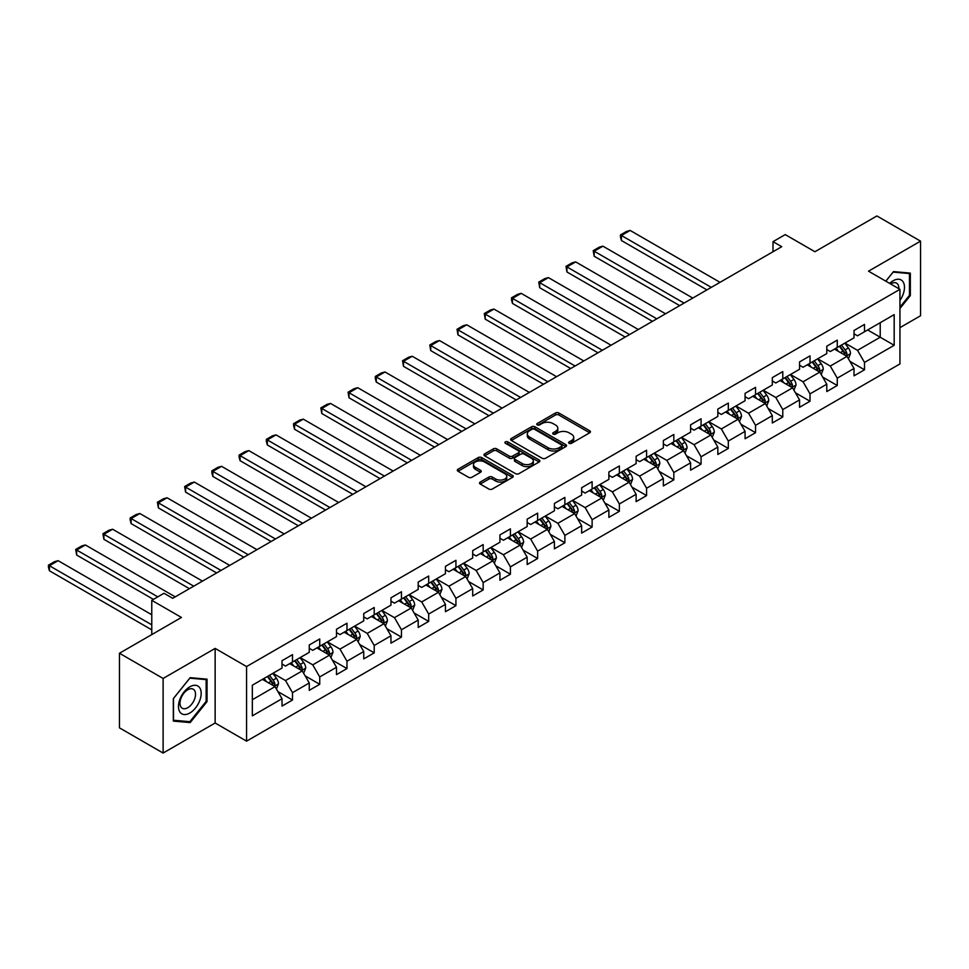 <?xml version="1.0" encoding="UTF-8"?>
<svg xmlns="http://www.w3.org/2000/svg" width="969" height="969" viewBox="0 0 969 969"><rect width="100%" height="100%" fill="white"/><g stroke="black" fill="none" stroke-linecap="round" stroke-linejoin="round"><path stroke-width="1.45" d="M569.118 443.293A1.696 0.981 0 0 0 571.516 443.293L589.733 432.78A2.422 1.405 0 0 0 590.436 431.799A2.422 1.405 0 0 0 589.733 430.805L558.883 413A2.422 1.405 0 0 0 555.455 413L537.238 423.514A1.696 0.981 0 0 0 536.741 424.204A1.696 0.981 0 0 0 537.238 424.894A1.696 0.981 0 0 0 539.636 424.894L541.998 423.538A7.752 4.482 0 0 1 552.96 423.538L555.54 425.016A7.752 4.482 0 0 1 557.805 428.189A7.752 4.482 0 0 1 555.54 431.35L553.178 432.707A1.696 0.981 0 0 0 552.681 433.409A1.696 0.981 0 0 0 553.178 434.1A1.696 0.981 0 0 0 555.576 434.1L557.938 432.731A7.752 4.482 0 0 1 568.9 432.731L571.48 434.221A7.752 4.482 0 0 1 573.745 437.382A7.752 4.482 0 0 1 571.48 440.556L569.118 441.912A1.696 0.981 0 0 0 568.621 442.603A1.696 0.981 0 0 0 569.118 443.293L569.118 441.912M480.212 482.065A2.422 1.405 0 0 0 479.498 483.046A2.422 1.405 0 0 0 480.212 484.04L488.873 489.042A2.422 1.405 0 0 0 492.3 489.042L512.516 477.366A2.422 1.405 0 0 0 513.231 476.373A2.422 1.405 0 0 0 512.516 475.379L481.666 457.574A2.422 1.405 0 0 0 478.238 457.574L458.022 469.25A2.422 1.405 0 0 0 457.307 470.231A2.422 1.405 0 0 0 458.022 471.225L468.475 477.269A2.422 1.405 0 0 0 471.903 477.269L480.551 472.266A2.422 1.405 0 0 0 481.266 471.273A2.422 1.405 0 0 0 480.551 470.292L475.367 467.288A6.48 3.743 0 0 1 473.478 464.648A6.48 3.743 0 0 1 477.475 461.183A6.48 3.743 0 0 1 484.536 461.995L504.849 473.72A6.48 3.743 0 0 1 506.751 476.373A6.48 3.743 0 0 1 502.741 479.825A6.48 3.743 0 0 1 495.68 479.025L492.3 477.063A2.422 1.405 0 0 0 488.873 477.063L480.212 482.065L480.212 484.04M899.947 327.643L920.55 315.749L920.55 241.148L876.897 215.954L814.917 251.734L785.229 234.595L773.008 241.656L781.741 246.695L172.712 598.309L163.991 593.27L151.77 600.332L151.77 634.598M163.119 678.457L163.119 753.046L215.142 723.007L215.142 648.406L163.119 678.457L119.466 653.251L181.445 617.459L151.77 600.332M215.142 648.406L246.574 666.563L899.947 289.331L899.947 363.932L246.574 741.152L246.574 666.563M920.55 241.148L868.515 271.187L899.947 289.331M542.168 458.264A2.422 1.405 0 0 0 545.595 458.264L565.823 446.588A2.422 1.405 0 0 0 566.526 445.595A2.422 1.405 0 0 0 565.823 444.614L534.973 426.796A2.422 1.405 0 0 0 531.545 426.796L511.317 438.472A2.422 1.405 0 0 0 510.615 439.466A2.422 1.405 0 0 0 511.317 440.459L542.168 458.264M506.084 443.669A1.696 0.981 0 0 1 507.804 443.899L507.804 441.888L539.164 459.996A2.422 1.405 0 0 1 539.878 460.99A2.422 1.405 0 0 1 539.164 461.971L518.948 473.647A2.422 1.405 0 0 1 515.52 473.647L484.67 455.842L493.318 450.876L493.318 448.865L484.67 453.855A2.422 1.405 0 0 0 483.955 454.849A2.422 1.405 0 0 0 484.67 455.842L484.67 453.855M493.318 450.876A2.422 1.405 0 0 1 496.746 450.876L496.746 448.865A2.422 1.405 0 0 0 493.318 448.865M496.746 448.865L509.258 456.084A2.422 1.405 0 0 0 512.686 456.084L518.427 452.777A2.422 1.405 0 0 0 519.142 451.784A2.422 1.405 0 0 0 518.427 450.791L505.406 443.269A1.696 0.981 0 0 1 504.91 442.579A1.696 0.981 0 0 1 505.951 441.67A1.696 0.981 0 0 1 507.804 441.888M163.119 753.046L119.466 727.852L119.466 653.251M277.921 691.612L292.493 700.03L292.493 692.665L309.256 682.988L309.256 690.352L319.734 684.296L319.734 676.943L336.497 667.266L336.497 674.618L346.975 668.574L346.975 661.221L363.738 651.543L363.738 658.896L374.216 652.852L374.216 645.487L390.967 635.809L390.967 643.174L401.445 637.117L401.445 629.765L418.208 620.087L418.208 627.44L428.686 621.395L428.686 614.043L445.449 604.365L445.449 611.718L455.927 605.673L455.927 598.309L472.69 588.631L472.69 595.996L483.168 589.939L483.168 582.587L499.931 572.909L499.931 580.261L510.409 574.217L510.409 566.865L527.16 557.187L527.16 564.539L537.638 558.495L537.638 551.131L554.401 541.453L554.401 548.817L564.879 542.761L564.879 535.409L581.642 525.731L581.642 533.095L592.12 527.039L592.12 519.687L608.883 510.009L608.883 517.361L619.361 511.317L619.361 503.953L636.124 494.275L636.124 501.639L646.589 495.595L646.589 488.231L663.353 478.553L663.353 485.917L673.83 479.861L673.83 472.509L690.594 462.831L690.594 470.183L701.071 464.139L701.071 456.774L717.835 447.097L717.835 454.461L728.313 448.417L728.313 441.052L745.076 431.375L745.076 438.739L755.554 432.683L755.554 425.33L772.305 415.653L772.305 423.005L782.782 416.961L782.782 409.596L799.546 399.918L799.546 407.283L810.023 401.239L810.023 393.874L826.787 384.196L826.787 391.561L837.264 385.505L837.264 378.152L854.028 368.474L854.028 375.827L864.505 369.783L864.505 362.418L894.181 345.291L894.181 314.634L880.215 322.701L880.215 337.224L894.181 345.291M292.493 700.03L282.015 706.074L282.015 698.722L252.34 715.849L252.34 685.204L282.015 668.065L282.015 660.713L292.493 654.656L292.493 662.021L309.256 652.343L309.256 644.991L319.734 638.934L319.734 646.299L336.497 636.621L336.497 629.256L346.975 623.212L346.975 630.565L363.738 620.887L363.738 613.534L374.216 607.49L374.216 614.843L390.967 605.165L390.967 597.812L401.445 591.756L401.445 599.121L418.208 589.443L418.208 582.078L428.686 576.034L428.686 583.386L445.449 573.709L445.449 566.356L455.927 560.312L455.927 567.664L472.69 557.987L472.69 550.634L483.168 544.578L483.168 551.942L499.931 542.265L499.931 534.9L510.409 528.856L510.409 536.208L527.16 526.542L527.16 519.178L537.638 513.134L537.638 520.486L554.401 510.808L554.401 503.456L564.879 497.4L564.879 504.764L581.642 495.086L581.642 487.722L592.12 481.678L592.12 489.03L608.883 479.364L608.883 472L619.361 465.956L619.361 473.308L636.124 463.63L636.124 456.278L646.589 450.222L646.589 457.586L663.353 447.908L663.353 440.544L673.83 434.5L673.83 441.864L690.594 432.186L690.594 424.822L701.071 418.778L701.071 426.13L717.835 416.452L717.835 409.1L728.313 403.043L728.313 410.408L745.076 400.73L745.076 393.366L755.554 387.321L755.554 394.686L772.305 385.008L772.305 377.644L782.782 371.599L782.782 378.952L799.546 369.274L799.546 361.921L810.023 355.865L810.023 363.23L826.787 353.552L826.787 346.187L837.264 340.143L837.264 347.508L854.028 337.83L854.028 330.465L864.505 324.421L864.505 331.773L894.181 314.634M289.707 663.632L302.267 670.887L285.516 680.565L272.943 673.31M282.015 664.044L285.516 666.054L292.493 662.021M285.516 680.565L292.493 692.665M302.267 670.887L309.256 682.988M316.936 647.91L329.508 655.165L312.745 664.843L300.172 657.588M309.256 648.309L312.745 650.332L319.734 646.299M312.745 664.843L319.734 676.943M329.508 655.165L336.497 667.266M344.177 632.188L356.749 639.443L339.986 649.121L327.413 641.866M336.497 632.587L339.986 634.598L346.975 630.565M339.986 649.121L346.975 661.221M356.749 639.443L363.738 651.543M371.418 616.454L383.99 623.709L367.227 633.387L354.654 626.131M363.738 616.865L367.227 618.876L374.216 614.843M367.227 633.387L374.216 645.487M383.99 623.709L390.967 635.809M398.659 600.732L411.231 607.987L394.468 617.665L381.895 610.409M390.967 601.131L394.468 603.154L401.445 599.121M394.468 617.665L401.445 629.765M411.231 607.987L418.208 620.087M425.888 585.01L438.46 592.265L421.709 601.943L409.136 594.687M418.208 585.409L421.709 587.42L428.686 583.386M421.709 601.943L428.686 614.043M438.46 592.265L445.449 604.365M453.129 569.275L465.701 576.543L448.938 586.209L436.365 578.953M445.449 569.687L448.938 571.698L455.927 567.664M448.938 586.209L455.927 598.309M465.701 576.543L472.69 588.631M480.37 553.553L492.942 560.809L476.179 570.487L463.606 563.231M472.69 553.953L476.179 555.976L483.168 551.942M476.179 570.487L483.168 582.587M492.942 560.809L499.931 572.909M507.611 537.831L520.183 545.087L503.42 554.765L490.847 547.509M499.931 538.231L503.42 540.242L510.409 536.208M503.42 554.765L510.409 566.865M520.183 545.087L527.16 557.187M534.852 522.097L547.424 529.365L530.661 539.043L518.088 531.775M527.16 522.509L530.661 524.52L537.638 520.486M530.661 539.043L537.638 551.131M547.424 529.365L554.401 541.453M562.081 506.375L574.653 513.631L557.89 523.308L545.329 516.053M554.401 506.775L557.89 508.798L564.879 504.764M557.89 523.308L564.879 535.409M574.653 513.631L581.642 525.731M589.322 490.653L601.894 497.909L585.131 507.586L572.558 500.331M581.642 491.053L585.131 493.064L592.12 489.03M585.131 507.586L592.12 519.687M601.894 497.909L608.883 510.009M616.563 474.919L629.135 482.187L612.372 491.864L599.799 484.597M608.883 475.331L612.372 477.342L619.361 473.308M612.372 491.864L619.361 503.953M629.135 482.187L636.124 494.275M643.804 459.197L656.376 466.452L639.613 476.13L627.04 468.875M636.124 459.597L639.613 461.619L646.589 457.586M639.613 476.13L646.589 488.231M656.376 466.452L663.353 478.553M671.045 443.475L683.605 450.73L666.854 460.408L654.281 453.153M663.353 443.875L666.854 445.885L673.83 441.864M666.854 460.408L673.83 472.509M683.605 450.73L690.594 462.831M698.274 427.741L710.846 435.008L694.083 444.686L681.51 437.419M690.594 428.153L694.083 430.163L701.071 426.13M694.083 444.686L701.071 456.774M710.846 435.008L717.835 447.097M725.515 412.019L738.087 419.274L721.324 428.952L708.751 421.697M717.835 412.419L721.324 414.441L728.313 410.408M721.324 428.952L728.313 441.052M738.087 419.274L745.076 431.375M752.756 396.297L765.328 403.552L748.565 413.23L735.992 405.975M745.076 396.696L748.565 398.707L755.554 394.686M748.565 413.23L755.554 425.33M765.328 403.552L772.305 415.653M779.997 380.563L792.569 387.83L775.806 397.508L763.233 390.241M772.305 380.974L775.806 382.985L782.782 378.952M775.806 397.508L782.782 409.596M792.569 387.83L799.546 399.918M807.225 364.841L819.798 372.096L803.047 381.774L790.474 374.518M799.546 365.24L803.047 367.263L810.023 363.23M803.047 381.774L810.023 393.874M819.798 372.096L826.787 384.196M834.466 349.119L847.039 356.374L830.276 366.052L817.703 358.796M826.787 349.518L830.276 351.541L837.264 347.508M830.276 366.052L837.264 378.152M847.039 356.374L854.028 368.474M867.643 329.957L880.215 337.224L857.517 350.33L844.944 343.062M854.028 333.796L857.517 335.807L864.505 331.773M857.517 350.33L864.505 362.418M215.142 723.007L246.574 741.152M773.008 241.656L773.008 251.734M252.34 699.727L275.039 686.621L262.466 679.366M275.039 686.621L282.015 698.722M849.922 361.364L864.505 369.783M822.681 377.086L837.264 385.505M795.44 392.82L810.023 401.239M768.211 408.543L782.782 416.961M740.97 424.265L755.554 432.683M713.729 439.999L728.313 448.417M686.488 455.721L701.071 464.139M659.259 471.443L673.83 479.861M632.018 487.177L646.589 495.595M604.777 502.899L619.361 511.317M577.536 518.621L592.12 527.039M550.295 534.355L564.879 542.761M523.066 550.077L537.638 558.495M495.825 565.799L510.409 574.217M468.584 581.533L483.168 589.939M441.343 597.255L455.927 605.673M414.102 612.977L428.686 621.395M386.873 628.699L401.445 637.117M359.632 644.433L374.216 652.852M332.391 660.155L346.975 668.574M305.15 675.877L319.734 684.296M899.947 308.505L910.339 295.581L910.339 273.113L893.491 271.611L885.799 281.167M173.33 721.093L190.178 722.595L207.027 701.629L207.027 679.16L190.178 677.658L173.33 698.625L173.33 721.093M909.467 295.073L910.339 295.581M206.155 701.132L207.027 701.629M188.398 721.566L190.178 722.595M569.796 443.536L571.48 442.567A7.752 4.482 0 0 0 573.745 439.405L573.745 437.382M557.805 428.189L557.805 430.2A7.752 4.482 0 0 1 555.54 433.361L553.856 434.33M589.697 432.804L558.883 415.011A2.422 1.405 0 0 0 555.455 415.011L537.916 425.137M565.787 446.612L534.973 428.819A2.422 1.405 0 0 0 531.545 428.819L511.353 440.471L511.317 438.472M561.535 446.297A1.696 0.981 0 0 0 562.032 445.595A1.696 0.981 0 0 0 561.535 444.904L534.452 429.267A1.696 0.981 0 0 0 532.054 429.267L529.571 430.708A7.752 4.482 0 0 0 527.306 433.87A7.752 4.482 0 0 0 529.571 437.043L548.079 447.726A7.752 4.482 0 0 0 559.052 447.726L561.535 446.297L561.535 448.308A1.696 0.981 0 0 0 562.032 447.617L562.032 445.595M527.306 433.87L527.306 435.893A7.752 4.482 0 0 0 529.571 439.054L529.571 437.043M561.535 448.308L559.052 449.737A7.752 4.482 0 0 1 548.079 449.737L529.571 439.054M496.746 450.876L509.258 458.107A2.422 1.405 0 0 0 512.686 458.107L518.427 454.788A2.422 1.405 0 0 0 519.142 453.795L519.142 451.784M507.804 443.899L539.139 461.995M522.243 463.582A6.48 3.743 0 0 0 529.316 464.393A6.48 3.743 0 0 0 533.313 460.941A6.48 3.743 0 0 0 531.412 458.289L524.253 454.158A2.422 1.405 0 0 0 520.825 454.158L515.084 457.477A2.422 1.405 0 0 0 514.382 458.458A2.422 1.405 0 0 0 515.084 459.451L522.243 463.582L522.243 465.604A6.48 3.743 0 0 0 529.316 466.416A6.48 3.743 0 0 0 533.313 462.952L533.313 460.941M514.382 458.458L514.382 460.481A2.422 1.405 0 0 0 515.084 461.474L515.084 459.451M522.243 465.604L515.084 461.474M506.751 476.373L506.751 478.383A6.48 3.743 0 0 1 502.741 481.847A6.48 3.743 0 0 1 495.68 481.036L492.3 479.086A2.422 1.405 0 0 0 488.873 479.086L480.249 484.064M473.478 464.648L473.478 466.658A6.48 3.743 0 0 0 475.367 469.311L475.367 467.288M480.527 472.278L475.367 469.311M512.492 477.378L481.666 459.585A2.422 1.405 0 0 0 478.238 459.585L458.046 471.249L458.022 469.25M848.42 358.76L850.503 353.528A6.541 3.779 -120 0 0 848.408 347.956L844.811 343.147M711.282 287.369L621.42 235.491L630.153 230.44L720.015 282.33M838.524 351.456L836.077 348.186M621.42 240.53L620.451 236.945L620.451 234.934L621.42 235.491L621.42 240.53L706.922 289.888M846.034 355.793L846.967 353.806A6.541 3.779 -120 0 0 845.089 349.87L841.492 345.061M839.844 346.006L843.842 351.347A3.331 1.926 60 0 1 844.447 352.365L846.967 353.806M839.396 346.272L842.994 351.081A6.541 3.779 60 0 1 844.871 355.017M620.451 234.934L626.568 231.409L630.153 230.44M899.947 300.426A16.049 9.266 120 0 0 902.963 294.746A16.049 9.266 120 0 0 901.969 280.55A16.049 9.266 120 0 0 889.663 283.396M908.377 272.943L909.467 273.561L909.467 295.327L899.947 307.173M885.836 281.192L893.139 272.107L909.467 273.561M898.832 288.689A10.986 6.347 120 0 0 896.567 283.166A10.986 6.347 120 0 0 890.644 283.965M189.827 713.027A16.049 9.266 120 0 0 201.177 693.368A16.049 9.266 120 0 0 189.827 686.815A16.049 9.266 120 0 0 178.478 706.474A16.049 9.266 120 0 0 189.827 713.027M187.756 707.709A10.986 6.347 120 0 0 194.939 698.019A10.986 6.347 120 0 0 193.255 689.213A10.986 6.347 120 0 0 187.756 689.758A10.986 6.347 120 0 0 180.585 699.448A10.986 6.347 120 0 0 182.269 708.254A10.986 6.347 120 0 0 187.756 707.709M173.499 698.467L189.827 678.155L206.155 679.62L206.155 701.386L189.827 721.687L173.499 720.233L173.463 698.443M205.077 678.99L206.155 679.62M821.179 374.494L823.262 369.262A6.541 3.779 -120 0 0 821.167 363.69L817.57 358.869M684.041 303.091L594.179 251.213L602.912 246.174L692.774 298.052M811.283 367.178L808.836 363.92M594.179 256.252L593.222 250.656L594.179 251.213L594.179 256.252L679.681 305.623M818.793 371.515L819.726 369.54A6.541 3.779 -120 0 0 817.848 365.604L814.251 360.795M812.616 361.74L816.613 367.069A3.331 1.926 60 0 1 817.218 368.087L819.726 369.54M812.155 361.994L815.753 366.815A6.541 3.779 60 0 1 817.63 370.752M593.222 250.656L599.327 247.131L602.912 246.174M793.938 390.216L796.021 384.984A6.541 3.779 -120 0 0 793.938 379.412L790.329 374.603M656.812 318.825L566.938 266.935L575.671 261.896L665.533 313.786M784.042 382.912L781.595 379.642M566.938 271.974L565.981 266.378L566.938 266.935L566.938 271.974L652.44 321.345M791.552 387.237L792.485 385.262A6.541 3.779 -120 0 0 790.619 381.326L787.01 376.517M785.374 377.462L789.372 382.803A3.331 1.926 60 0 1 789.977 383.809L792.485 385.262M784.914 377.728L788.524 382.537A6.541 3.779 60 0 1 790.389 386.474M565.981 266.378L572.085 262.853L575.671 261.896M766.709 405.938L768.78 400.706A6.541 3.779 -120 0 0 766.697 395.134L763.087 390.325M629.571 334.547L539.697 282.669L548.43 277.618L638.305 329.508M756.813 398.634L754.354 395.364M539.697 287.708L538.74 282.112L539.697 282.669L539.697 287.708L625.199 337.067M764.311 402.971L765.256 400.984A6.541 3.779 -120 0 0 763.378 397.048L759.769 392.239M758.133 393.184L762.131 398.525A3.331 1.926 60 0 1 762.736 399.543L765.256 400.984M757.673 393.45L761.283 398.259A6.541 3.779 60 0 1 763.16 402.196M538.74 282.112L544.857 278.575L548.43 277.618M739.468 421.672L741.539 416.44A6.541 3.779 -120 0 0 739.456 410.868L735.846 406.047M602.33 350.269L512.468 298.391L521.189 293.353L611.064 345.23M729.572 414.357L727.125 411.098M512.468 303.43L511.499 299.857L511.499 297.834L512.468 298.391L512.468 303.43L597.97 352.801M737.07 418.693L738.015 416.718A6.541 3.779 -120 0 0 736.137 412.782L732.54 407.973M730.892 408.918L734.89 414.248A3.331 1.926 60 0 1 735.495 415.265L738.015 416.718M730.444 409.172L734.042 413.993A6.541 3.779 60 0 1 735.919 417.918M511.499 297.834L517.616 294.31L521.189 293.353M712.227 437.394L714.31 432.162A6.541 3.779 -120 0 0 712.215 426.59L708.618 421.781M575.089 366.003L485.227 314.113L493.96 309.075L583.822 360.965M702.331 430.091L699.884 426.82M485.227 319.152L484.27 313.556L485.227 314.113L485.227 319.152L570.729 368.523M709.841 434.415L710.774 432.44A6.541 3.779 -120 0 0 708.896 428.504L705.299 423.695M703.651 424.64L707.661 429.982A3.331 1.926 60 0 1 708.266 430.987L710.774 432.44M703.203 424.906L706.801 429.715A6.541 3.779 60 0 1 708.678 433.652M484.27 313.556L490.375 310.032L493.96 309.075M684.986 453.117L687.069 447.884A6.541 3.779 -120 0 0 684.974 442.312L681.377 437.503M547.86 381.725L457.986 329.848L466.719 324.797L556.581 376.687M675.09 445.813L672.643 442.542M457.986 334.886L457.029 329.29L457.986 329.848L457.986 334.886L543.488 384.245M682.6 450.149L683.533 448.162A6.541 3.779 -120 0 0 681.667 444.226L678.058 439.417M676.423 440.362L680.42 445.704A3.331 1.926 60 0 1 681.025 446.709L683.533 448.162M675.962 440.629L679.572 445.437A6.541 3.779 60 0 1 681.437 449.374M457.029 329.29L463.134 325.754L466.719 324.797M657.757 468.851L659.828 463.618A6.541 3.779 -120 0 0 657.745 458.046L654.136 453.226M520.619 397.447L430.745 345.57L439.478 340.531L529.353 392.409M647.849 461.535L645.402 458.264M430.745 350.608L429.788 345.012L430.745 345.57L430.745 350.608L516.247 399.979M655.359 465.871L656.292 463.897A6.541 3.779 -120 0 0 654.426 459.96L650.817 455.139M649.182 456.096L653.179 461.426A3.331 1.926 60 0 1 653.784 462.443L656.292 463.897M648.721 456.351L652.331 461.171A6.541 3.779 60 0 1 654.196 465.096M429.788 345.012L435.905 341.488L439.478 340.531M630.516 484.573L632.587 479.34A6.541 3.779 -120 0 0 630.504 473.768L626.895 468.96M493.378 413.182L403.504 361.292L412.237 356.253L502.112 408.143M620.62 477.269L618.174 473.998M403.504 366.33L402.547 360.734L403.504 361.292L403.504 366.33L489.018 415.701M628.118 481.593L629.063 479.619A6.541 3.779 -120 0 0 627.185 475.682L623.576 470.873M621.941 471.818L625.938 477.16A3.331 1.926 60 0 1 626.543 478.165L629.063 479.619M621.48 472.085L625.09 476.893A6.541 3.779 60 0 1 626.967 480.83M402.547 360.734L408.664 357.21L412.237 356.253M603.275 500.295L605.346 495.062A6.541 3.779 -120 0 0 603.263 489.49L599.666 484.682M466.137 428.904L376.275 377.014L384.996 371.975L474.871 423.865M593.379 492.991L590.933 489.72M376.275 382.065L375.306 378.479L375.306 376.469L376.275 377.014L376.275 382.065L461.777 431.423M600.889 497.327L601.822 495.341A6.541 3.779 -120 0 0 599.944 491.404L596.347 486.595M594.7 487.54L598.697 492.882A3.331 1.926 60 0 1 599.302 493.887L601.822 495.341M594.251 487.807L597.849 492.615A6.541 3.779 60 0 1 599.726 496.552M375.306 376.469L381.423 372.932L384.996 371.975M576.034 516.017L578.118 510.796A6.541 3.779 -120 0 0 576.022 505.212L572.425 500.404M438.896 444.626L349.034 392.748L357.767 387.709L447.63 439.587M566.138 508.713L563.692 505.443M349.034 397.787L348.077 392.191L349.034 392.748L349.034 397.787L434.536 447.145M573.648 513.049L574.581 511.075A6.541 3.779 -120 0 0 572.703 507.138L569.106 502.317M567.471 503.274L571.468 508.604A3.331 1.926 60 0 1 572.073 509.621L574.581 511.075M567.01 503.529L570.608 508.337A6.541 3.779 60 0 1 572.485 512.274M348.077 392.191L354.182 388.666L357.767 387.709M548.793 531.751L550.876 526.518A6.541 3.779 -120 0 0 548.793 520.947L545.184 516.138M411.668 460.36L321.793 408.47L330.526 403.431L420.389 455.321M538.897 524.447L536.451 521.177M321.793 413.509L320.836 407.913L321.793 408.47L321.793 413.509L407.295 462.879M546.407 528.771L547.34 526.797A6.541 3.779 -120 0 0 545.474 522.86L541.865 518.052M540.23 518.996L544.227 524.338A3.331 1.926 60 0 1 544.832 525.343L547.34 526.797M539.769 519.263L543.379 524.072A6.541 3.779 60 0 1 545.244 528.008M320.836 407.913L326.941 404.388L330.526 403.431M521.564 547.473L523.635 542.24A6.541 3.779 -120 0 0 521.552 536.669L517.943 531.86M384.427 476.082L294.552 424.192L303.285 419.153L393.16 471.043M511.668 540.169L509.209 536.899M294.552 429.243L293.595 425.657L293.595 423.647L294.552 424.192L294.552 429.243L380.054 478.601M519.166 544.505L520.099 542.519A6.541 3.779 -120 0 0 518.233 538.582L514.624 533.774M512.989 534.718L516.986 540.06A3.331 1.926 60 0 1 517.591 541.065L520.099 542.519M512.528 534.985L516.138 539.794A6.541 3.779 60 0 1 518.003 543.73M293.595 423.647L299.712 420.11L303.285 419.153M494.323 563.195L496.394 557.962A6.541 3.779 -120 0 0 494.311 552.391L490.702 547.582M357.186 491.804L267.323 439.926L276.044 434.887L365.919 486.765M484.427 555.891L481.981 552.621M267.323 444.965L266.354 441.379L266.354 439.369L267.323 439.926L267.323 444.965L352.825 494.323M491.925 560.227L492.87 558.253A6.541 3.779 -120 0 0 490.992 554.316L487.395 549.496M485.748 550.453L489.745 555.782A3.331 1.926 60 0 1 490.35 556.8L492.87 558.253M485.299 550.707L488.897 555.516A6.541 3.779 60 0 1 490.774 559.452M266.354 439.369L272.471 435.844L276.044 434.887M467.082 578.929L469.166 573.696A6.541 3.779 -120 0 0 467.07 568.125L463.473 563.316M329.944 507.538L240.082 455.648L248.815 450.609L338.678 502.499M457.186 571.625L454.74 568.355M240.082 460.687L239.113 457.114L239.113 455.091L240.082 455.648L240.082 460.687L325.584 510.057M464.696 575.949L465.629 573.975A6.541 3.779 -120 0 0 463.751 570.038L460.154 565.23M458.507 566.175L462.504 571.504A3.331 1.926 60 0 1 463.109 572.522L465.629 573.975M458.058 566.441L461.656 571.25A6.541 3.779 60 0 1 463.533 575.186M239.113 455.091L245.23 451.566L248.815 450.609M439.841 594.651L441.925 589.418A6.541 3.779 -120 0 0 439.829 583.847L436.232 579.038M302.703 523.26L212.841 471.37L221.574 466.331L311.437 518.221M429.945 587.347L427.499 584.077M212.841 476.421L211.884 472.836L211.884 470.825L212.841 471.37L212.841 476.421L298.343 525.779M437.455 591.684L438.388 589.697A6.541 3.779 -120 0 0 436.51 585.76L432.913 580.952M431.278 581.897L435.275 587.238A3.331 1.926 60 0 1 435.88 588.244L438.388 589.697M430.817 582.163L434.427 586.972A6.541 3.779 60 0 1 436.292 590.908M211.884 470.825L217.989 467.288L221.574 466.331M412.612 610.373L414.684 605.14A6.541 3.779 -120 0 0 412.6 599.569L408.991 594.76M275.475 538.982L185.6 487.104L194.333 482.065L284.196 533.943M402.704 603.069L400.258 599.799M185.6 492.143L184.643 486.547L185.6 487.104L185.6 492.143L271.102 541.501M410.214 607.406L411.147 605.419A6.541 3.779 -120 0 0 409.281 601.495L405.672 596.674M404.037 597.631L408.034 602.96A3.331 1.926 60 0 1 408.639 603.978L411.147 605.419M403.576 597.885L407.186 602.694A6.541 3.779 60 0 1 409.051 606.63M184.643 486.547L190.748 483.022L194.333 482.065M385.371 626.107L387.443 620.875A6.541 3.779 -120 0 0 385.359 615.303L381.75 610.494M248.234 554.716L158.359 502.826L167.092 497.787L256.967 549.677M375.475 618.791L373.029 615.533M158.359 507.865L157.402 502.269L158.359 502.826L158.359 507.865L243.873 557.236M382.973 623.128L383.918 621.153A6.541 3.779 -120 0 0 382.04 617.217L378.431 612.408M376.796 613.353L380.793 618.682A3.331 1.926 60 0 1 381.398 619.7L383.918 621.153M376.335 613.619L379.945 618.428A6.541 3.779 60 0 1 381.822 622.364M157.402 502.269L163.519 498.744L167.092 497.787M358.13 641.829L360.202 636.597A6.541 3.779 -120 0 0 358.118 631.025L354.509 626.216M220.993 570.438L131.13 518.548L139.851 513.509L229.726 565.399M348.234 634.525L345.788 631.255M131.13 523.599L130.161 520.014L130.161 518.003L131.13 518.548L131.13 523.599L216.632 572.958M355.732 638.862L356.677 636.875A6.541 3.779 -120 0 0 354.799 632.939L351.202 628.13M349.555 629.075L353.552 634.416A3.331 1.926 60 0 1 354.157 635.422L356.677 636.875M349.106 629.341L352.704 634.15A6.541 3.779 60 0 1 354.581 638.086M130.161 518.003L136.278 514.466L139.851 513.509M330.889 657.551L332.973 652.319A6.541 3.779 -120 0 0 330.877 646.747L327.28 641.938M193.752 586.16L103.889 534.282L112.622 529.244L202.485 581.121M320.993 650.247L318.547 646.977M103.889 539.321L102.932 533.725L103.889 534.282L103.889 539.321L189.391 588.68M328.503 654.584L329.436 652.597A6.541 3.779 -120 0 0 327.558 648.673L323.961 643.852M322.314 644.797L326.323 650.138A3.331 1.926 60 0 1 326.928 651.156L329.436 652.597M321.865 645.063L325.463 649.872A6.541 3.779 60 0 1 327.34 653.809M102.932 533.725L109.037 530.2L112.622 529.244M303.648 673.285L305.732 668.053A6.541 3.779 -120 0 0 303.636 662.481L300.039 657.672M157.79 596.856L76.648 550.004L85.381 544.966L175.244 596.856M293.752 665.969L291.306 662.711M76.648 555.043L75.691 549.447L76.648 550.004L76.648 555.043L153.417 599.375M301.262 670.306L302.195 668.331A6.541 3.779 -120 0 0 300.329 664.395L296.72 659.586M295.085 660.531L299.082 665.86A3.331 1.926 60 0 1 299.687 666.878L302.195 668.331M294.624 660.797L298.234 665.606A6.541 3.779 60 0 1 300.099 669.543M75.691 549.447L81.796 545.922L85.381 544.966M276.419 689.007L278.491 683.775A6.541 3.779 -120 0 0 276.407 678.203L272.798 673.394M151.77 624.823L49.407 565.726L58.14 560.688L151.77 614.746M266.511 681.704L264.065 678.433M49.407 570.765L48.45 567.192L48.45 565.181L49.407 565.726L49.407 570.765L151.77 629.862M274.021 686.04L274.954 684.053A6.541 3.779 -120 0 0 273.088 680.117L269.479 675.308M267.844 676.253L271.841 681.595A3.331 1.926 60 0 1 272.446 682.6L274.954 684.053M267.383 676.519L270.993 681.328A6.541 3.779 60 0 1 272.858 685.265M48.45 565.181L54.567 561.645L58.14 560.688M571.48 442.567L571.48 440.556M553.178 434.1L553.178 432.707M555.54 433.361L555.54 431.35M537.238 424.894L537.238 423.514M555.455 415.011L555.455 413M558.883 415.011L558.883 413M589.733 432.78L589.733 430.805M531.545 428.819L531.545 426.796M534.973 428.819L534.973 426.796M565.823 446.588L565.823 444.614M548.079 449.737L548.079 447.726M559.052 449.737L559.052 447.726M509.258 458.107L509.258 456.084M512.686 458.107L512.686 456.084M518.427 454.788L518.427 452.777M539.164 461.971L539.164 459.996M488.873 479.086L488.873 477.063M492.3 479.086L492.3 477.063M495.68 481.036L495.68 479.025M480.551 472.266L480.551 470.292M478.238 459.585L478.238 457.574M481.666 459.585L481.666 457.574M512.516 477.366L512.516 475.379M846.397 355.998L850.455 353.661M845.089 349.87L848.408 347.956M840.438 352.559L842.994 351.081M819.156 371.733L823.214 369.383M817.848 365.604L821.167 363.69M813.197 368.293L815.753 366.815M791.915 387.455L795.973 385.105M790.619 381.326L793.938 379.412M785.956 384.015L788.524 382.537M764.674 403.177L768.744 400.839M763.378 397.048L766.697 395.134M758.727 399.737L761.283 398.259M737.445 418.911L741.503 416.561M736.137 412.782L739.456 410.868M731.486 415.471L734.042 413.993M710.204 434.633L714.262 432.283M708.896 428.504L712.215 426.59M704.245 431.193L706.801 429.715M682.963 450.355L687.021 448.017M681.667 444.226L684.974 442.312M677.004 446.915L679.572 445.437M655.722 466.077L659.78 463.739M654.426 459.96L657.745 458.046M649.763 462.637L652.331 461.171M628.493 481.811L632.551 479.461M627.185 475.682L630.504 473.768M622.534 478.371L625.09 476.893M601.252 497.533L605.31 495.195M599.944 491.404L603.263 489.49M595.293 494.093L597.849 492.615M574.011 513.255L578.069 510.917M572.703 507.138L576.022 505.212M568.052 509.815L570.608 508.337M546.77 528.989L550.828 526.639M545.474 522.86L548.793 520.947M540.811 525.549L543.379 524.072M519.529 544.711L523.599 542.374M518.233 538.582L521.552 536.669M513.582 541.271L516.138 539.794M492.3 560.433L496.358 558.096M490.992 554.316L494.311 552.391M486.341 556.993L488.897 555.516M465.059 576.167L469.117 573.818M463.751 570.038L467.07 568.125M459.1 572.727L461.656 571.25M437.818 591.889L441.876 589.552M436.51 585.76L439.829 583.847M431.859 588.449L434.427 586.972M410.577 607.611L414.635 605.274M409.281 601.495L412.6 599.569M404.618 604.172L407.186 602.694M383.349 623.346L387.406 620.996M382.04 617.217L385.359 615.303M377.389 619.906L379.945 618.428M356.107 639.068L360.165 636.73M354.799 632.939L358.118 631.025M350.148 635.628L352.704 634.15M328.866 654.79L332.924 652.452M327.558 648.673L330.877 646.747M322.907 651.35L325.463 649.872M301.625 670.524L305.683 668.174M300.329 664.395L303.636 662.481M295.666 667.084L298.234 665.606M274.384 686.246L278.454 683.908M273.088 680.117L276.407 678.203M268.437 682.806L270.993 681.328"/></g></svg>
